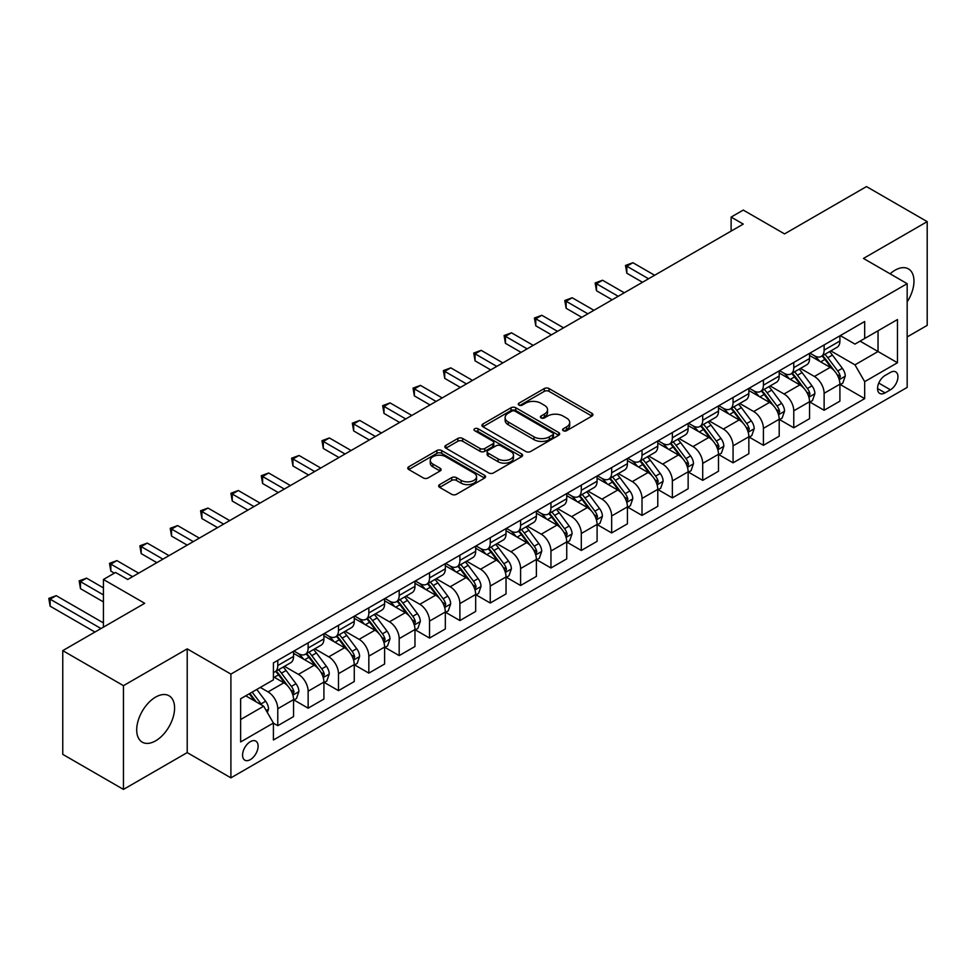 <?xml version="1.0" encoding="UTF-8"?>
<svg xmlns="http://www.w3.org/2000/svg" width="976" height="976" viewBox="0 0 976 976"><rect width="100%" height="100%" fill="white"/><g stroke="black" fill="none" stroke-linecap="round" stroke-linejoin="round"><path stroke-width="1.46" d="M563.286 430.697A2.355 1.366 0 0 0 566.617 430.697L591.944 416.081A3.367 1.952 0 0 0 592.932 414.702A3.367 1.952 0 0 0 591.944 413.324L549.037 388.558A3.367 1.952 0 0 0 544.279 388.558L518.951 403.186A2.355 1.366 0 0 0 518.256 404.149A2.355 1.366 0 0 0 518.951 405.113A2.355 1.366 0 0 0 522.282 405.113L525.564 403.21A10.785 6.222 0 0 1 540.814 403.21L544.388 405.284A10.785 6.222 0 0 1 547.548 409.688A10.785 6.222 0 0 1 544.388 414.08L541.119 415.983A2.355 1.366 0 0 0 540.423 416.947A2.355 1.366 0 0 0 541.119 417.899A2.355 1.366 0 0 0 544.449 417.899L547.731 416.008A10.785 6.222 0 0 1 562.981 416.008L566.556 418.082A10.785 6.222 0 0 1 569.716 422.486A10.785 6.222 0 0 1 566.556 426.878L563.286 428.781A2.355 1.366 0 0 0 562.591 429.733A2.355 1.366 0 0 0 563.286 430.697L563.286 428.781M155.635 740.833A26.791 15.47 120 0 0 173.142 717.226A26.791 15.47 120 0 0 169.031 695.766A26.791 15.47 120 0 0 155.635 697.096A26.791 15.47 120 0 0 138.141 720.703A26.791 15.47 120 0 0 142.252 742.163A26.791 15.47 120 0 0 155.635 740.833M907.168 301.865A26.791 15.47 120 0 0 908.424 268.888A26.791 15.47 120 0 0 895.029 270.218A26.791 15.47 120 0 0 890.1 273.817M250.344 759.621A10.992 6.344 120 0 0 257.518 749.934A10.992 6.344 120 0 0 255.834 741.126A10.992 6.344 120 0 0 250.344 741.675A10.992 6.344 120 0 0 243.158 751.361A10.992 6.344 120 0 0 244.842 760.17A10.992 6.344 120 0 0 250.344 759.621M439.639 484.608A3.367 1.952 0 0 0 438.651 485.987A3.367 1.952 0 0 0 439.639 487.366L451.681 494.307A3.367 1.952 0 0 0 456.439 494.307L484.572 478.069A3.367 1.952 0 0 0 485.56 476.703A3.367 1.952 0 0 0 484.572 475.324L441.664 450.546A3.367 1.952 0 0 0 436.894 450.546L408.773 466.784A3.367 1.952 0 0 0 407.785 468.163A3.367 1.952 0 0 0 408.773 469.541L423.316 477.935A3.367 1.952 0 0 0 428.086 477.935L440.115 470.981A3.367 1.952 0 0 0 441.103 469.615A3.367 1.952 0 0 0 440.115 468.236L432.905 464.076A9.016 5.209 0 0 1 430.27 460.391A9.016 5.209 0 0 1 435.833 455.585A9.016 5.209 0 0 1 445.654 456.707L473.897 473.018A9.016 5.209 0 0 1 476.544 476.703A9.016 5.209 0 0 1 470.981 481.51A9.016 5.209 0 0 1 461.148 480.375L456.439 477.654A3.367 1.952 0 0 0 451.681 477.654L439.639 484.608L439.639 487.366M907.168 336.94L927.2 325.374L927.2 221.637L866.493 186.587L784.545 233.898L743.261 210.072L731.122 217.087L743.261 224.09L127.722 579.476L115.571 572.461L103.432 579.476L103.432 627.141M123.464 685.664L123.464 789.413L187.209 752.606L187.209 648.869L123.464 685.664L62.757 650.626L144.716 603.302L103.432 579.476M187.209 648.869L230.909 674.099L907.168 283.674L907.168 387.411L230.909 777.848L230.909 674.099M927.2 221.637L863.455 258.433L907.168 283.674M525.808 451.51A3.367 1.952 0 0 0 530.566 451.51L558.699 435.272A3.367 1.952 0 0 0 559.675 433.905A3.367 1.952 0 0 0 558.699 432.527L515.792 407.761A3.367 1.952 0 0 0 511.021 407.761L482.9 423.999A3.367 1.952 0 0 0 481.912 425.365A3.367 1.952 0 0 0 482.9 426.744L525.808 451.51M475.617 431.209A2.355 1.366 0 0 1 478.008 431.551L478.008 428.745L521.635 453.925A3.367 1.952 0 0 1 522.624 455.304A3.367 1.952 0 0 1 521.635 456.67L493.502 472.909A3.367 1.952 0 0 1 488.744 472.909L445.837 448.143L445.837 445.385A3.367 1.952 0 0 0 444.849 446.764A3.367 1.952 0 0 0 445.837 448.143M445.837 445.385L457.878 438.444A3.367 1.952 0 0 1 462.636 438.444L480.046 448.484A3.367 1.952 0 0 0 484.804 448.484L492.795 443.873A3.367 1.952 0 0 0 493.783 442.506A3.367 1.952 0 0 0 492.795 441.128L474.678 430.672A2.355 1.366 0 0 1 473.982 429.708A2.355 1.366 0 0 1 475.446 428.452A2.355 1.366 0 0 1 478.008 428.745M123.464 789.413L62.757 754.363L62.757 650.626M890.417 372.417L885.073 375.492A10.651 6.149 120 0 0 878.119 384.873A10.651 6.149 120 0 0 879.754 393.413A10.651 6.149 120 0 0 885.073 392.877L890.417 389.802A10.651 6.149 120 0 0 897.371 380.42A10.651 6.149 120 0 0 895.736 371.88A10.651 6.149 120 0 0 890.417 372.417M840.275 335.61L854.964 344.089L864.675 338.489L864.675 321.519L273.414 662.887L273.414 679.845L240.633 698.779L240.633 741.955L273.414 723.033L273.414 739.991L864.675 398.635L864.675 381.665L854.964 364.841L830.82 350.909M864.675 338.489L897.456 319.555L897.456 362.743L864.675 381.665M187.209 752.606L230.909 777.848M731.122 217.087L731.122 231.105M860.063 341.149L878.034 351.519L878.034 330.779L897.456 319.555M854.964 364.841L878.034 351.519L897.456 362.743M240.633 719.519L263.691 706.209L245.732 695.827M273.414 723.167L277.782 725.693L277.782 708.735A13.737 7.93 -120 0 0 268.071 691.911L260.299 687.421M277.782 725.693L293.556 716.579L293.556 699.621A13.737 7.93 -120 0 0 283.845 682.797L273.414 676.771M293.922 699.963L308.135 708.173L308.135 691.203A13.737 7.93 -120 0 0 298.424 674.379L284.467 666.327M308.135 708.173L323.91 699.06L323.91 682.09A13.737 7.93 -120 0 0 314.199 665.266L293.556 653.359M324.276 682.444L338.489 690.642L338.489 673.684A13.737 7.93 -120 0 0 328.766 656.86L314.821 648.808M338.489 690.642L354.264 681.529L354.264 664.571A13.737 7.93 -120 0 0 344.552 647.747L323.91 635.827M354.63 664.924L368.83 673.123L368.83 656.165A13.737 7.93 -120 0 0 359.119 639.341L345.175 631.289M368.83 673.123L384.617 664.009L384.617 647.051A13.737 7.93 -120 0 0 374.906 630.228L354.264 618.308M384.983 647.393L399.184 655.604L399.184 638.633A13.737 7.93 -120 0 0 389.473 621.81L375.528 613.758M399.184 655.604L414.971 646.49L414.971 629.52A13.737 7.93 -120 0 0 405.26 612.696L384.617 600.789M415.337 629.874L429.538 638.072L429.538 621.114A13.737 7.93 -120 0 0 419.826 604.29L405.882 596.238M429.538 638.072L445.324 628.959L445.324 612.001A13.737 7.93 -120 0 0 435.613 595.177L414.971 583.258M445.69 612.355L459.891 620.553L459.891 603.583A13.737 7.93 -120 0 0 450.18 586.759L436.235 578.707M459.891 620.553L475.678 611.44L475.678 594.469A13.737 7.93 -120 0 0 465.967 577.658L445.324 565.738M476.044 594.823L490.245 603.022L490.245 586.064A13.737 7.93 -120 0 0 480.534 569.24L466.589 561.188M490.245 603.022L506.032 593.92L506.032 576.95A13.737 7.93 -120 0 0 496.32 560.126L475.678 548.207M506.398 577.304L520.598 585.502L520.598 568.544A13.737 7.93 -120 0 0 510.887 551.721L496.943 543.669M520.598 585.502L536.385 576.389L536.385 559.431A13.737 7.93 -120 0 0 526.674 542.607L506.032 530.688M536.751 559.773L550.952 567.983L550.952 551.013A13.737 7.93 -120 0 0 541.241 534.189L527.296 526.137M550.952 567.983L566.739 558.87L566.739 541.9A13.737 7.93 -120 0 0 557.015 525.076L536.385 513.169M567.093 542.253L581.306 550.452L581.306 533.494A13.737 7.93 -120 0 0 571.594 516.67L557.65 508.618M581.306 550.452L597.092 541.338L597.092 524.38A13.737 7.93 -120 0 0 587.369 507.557L566.739 495.637M597.446 524.734L611.659 532.933L611.659 515.962A13.737 7.93 -120 0 0 601.948 499.151L588.003 491.099M611.659 532.933L627.434 523.819L627.434 506.861A13.737 7.93 -120 0 0 617.723 490.037L597.092 478.118M627.8 507.203L642.013 515.413L642.013 498.443A13.737 7.93 -120 0 0 632.302 481.619L618.345 473.567M642.013 515.413L657.787 506.3L657.787 489.33A13.737 7.93 -120 0 0 648.076 472.506L627.434 460.599M658.153 489.684L672.366 497.882L672.366 480.924A13.737 7.93 -120 0 0 662.643 464.1L648.698 456.048M672.366 497.882L688.141 488.769L688.141 471.811A13.737 7.93 -120 0 0 678.43 454.987L657.787 443.067M688.507 472.164L702.708 480.363L702.708 463.393A13.737 7.93 -120 0 0 692.997 446.569L679.052 438.517M702.708 480.363L718.495 471.249L718.495 454.279A13.737 7.93 -120 0 0 708.783 437.455L688.141 425.548M718.861 454.633L733.061 462.831L733.061 445.873A13.737 7.93 -120 0 0 723.35 429.05L709.406 420.998M733.061 462.831L748.848 453.718L748.848 436.76A13.737 7.93 -120 0 0 739.137 419.936L718.495 408.017M749.214 437.114L763.415 445.312L763.415 428.354A13.737 7.93 -120 0 0 753.704 411.53L739.759 403.478M763.415 445.312L779.202 436.199L779.202 419.241A13.737 7.93 -120 0 0 769.491 402.417L748.848 390.498M779.568 419.582L793.769 427.793L793.769 410.823A13.737 7.93 -120 0 0 784.057 393.999L770.113 385.947M793.769 427.793L809.555 418.68L809.555 401.709A13.737 7.93 -120 0 0 799.844 384.886L779.202 372.978M809.921 402.063L824.122 410.262L824.122 393.304A13.737 7.93 -120 0 0 814.411 376.48L800.466 368.428M824.122 410.262L839.909 401.148L839.909 384.19A13.737 7.93 -120 0 0 830.198 367.366L809.555 355.447M809.921 353.141L814.411 355.728A13.737 7.93 -120 0 0 821.28 356.411A13.737 7.93 -120 0 0 824.122 350.128L824.122 344.931M779.568 370.66L784.057 373.259A13.737 7.93 -120 0 0 790.926 373.93A13.737 7.93 -120 0 0 793.769 367.647L793.769 362.462M749.214 388.18L753.704 390.778A13.737 7.93 -120 0 0 760.572 391.461A13.737 7.93 -120 0 0 763.415 385.166L763.415 379.981M718.861 405.711L723.35 408.297A13.737 7.93 -120 0 0 730.219 408.981A13.737 7.93 -120 0 0 733.061 402.698L733.061 397.5M688.507 423.23L692.997 425.829A13.737 7.93 -120 0 0 699.865 426.5A13.737 7.93 -120 0 0 702.708 420.217L702.708 415.032M658.153 440.749L662.643 443.348A13.737 7.93 -120 0 0 669.512 444.031A13.737 7.93 -120 0 0 672.366 437.736L672.366 432.551M627.8 458.281L632.302 460.867A13.737 7.93 -120 0 0 639.158 461.55A13.737 7.93 -120 0 0 642.013 455.267L642.013 450.082M597.446 475.8L601.948 478.399A13.737 7.93 -120 0 0 608.817 479.082A13.737 7.93 -120 0 0 611.659 472.787L611.659 467.602M567.093 493.331L571.594 495.918A13.737 7.93 -120 0 0 578.463 496.601A13.737 7.93 -120 0 0 581.306 490.318L581.306 485.121M536.751 510.851L541.241 513.449A13.737 7.93 -120 0 0 548.109 514.12A13.737 7.93 -120 0 0 550.952 507.837L550.952 502.652M506.398 528.37L510.887 530.968A13.737 7.93 -120 0 0 517.756 531.652A13.737 7.93 -120 0 0 520.598 525.356L520.598 520.171M476.044 545.901L480.534 548.488A13.737 7.93 -120 0 0 487.402 549.171A13.737 7.93 -120 0 0 490.245 542.888L490.245 537.703M445.69 563.42L450.18 566.019A13.737 7.93 -120 0 0 457.049 566.702A13.737 7.93 -120 0 0 459.891 560.407L459.891 555.222M415.337 580.952L419.826 583.538A13.737 7.93 -120 0 0 426.695 584.221A13.737 7.93 -120 0 0 429.538 577.926L429.538 572.741M384.983 598.471L389.473 601.07A13.737 7.93 -120 0 0 396.341 601.741A13.737 7.93 -120 0 0 399.184 595.458L399.184 590.273M354.63 615.99L359.119 618.589A13.737 7.93 -120 0 0 365.988 619.272A13.737 7.93 -120 0 0 368.83 612.977L368.83 607.792M324.276 633.522L328.766 636.108A13.737 7.93 -120 0 0 335.634 636.791A13.737 7.93 -120 0 0 338.489 630.508L338.489 625.311M293.922 651.041L298.424 653.639A13.737 7.93 -120 0 0 305.281 654.31A13.737 7.93 -120 0 0 308.135 648.027L308.135 642.842M840.275 384.544L864.675 398.635M821.28 356.411L837.066 347.297A13.737 7.93 -120 0 0 839.909 341.014L839.909 335.817M790.926 373.93L806.713 364.817A13.737 7.93 -120 0 0 809.555 358.534L809.555 353.349M760.572 391.461L776.359 382.348A13.737 7.93 -120 0 0 779.202 376.053L779.202 370.868M730.219 408.981L746.006 399.867A13.737 7.93 -120 0 0 748.848 393.584L748.848 388.399M699.865 426.5L715.652 417.399A13.737 7.93 -120 0 0 718.495 411.103L718.495 405.918M669.512 444.031L685.298 434.918A13.737 7.93 -120 0 0 688.141 428.635L688.141 423.438M639.158 461.55L654.945 452.437A13.737 7.93 -120 0 0 657.787 446.154L657.787 440.969M608.817 479.082L624.591 469.968A13.737 7.93 -120 0 0 627.434 463.673L627.434 458.488M578.463 496.601L594.238 487.488A13.737 7.93 -120 0 0 597.092 481.205L597.092 476.007M548.109 514.12L563.884 505.007A13.737 7.93 -120 0 0 566.739 498.724L566.739 493.539M517.756 531.652L533.543 522.538A13.737 7.93 -120 0 0 536.385 516.243L536.385 511.058M487.402 549.171L503.189 540.057A13.737 7.93 -120 0 0 506.032 533.774L506.032 528.589M457.049 566.702L472.835 557.589A13.737 7.93 -120 0 0 475.678 551.294L475.678 546.109M426.695 584.221L442.482 575.108A13.737 7.93 -120 0 0 445.324 568.825L445.324 563.628M396.341 601.741L412.128 592.627A13.737 7.93 -120 0 0 414.971 586.344L414.971 581.159M365.988 619.272L381.775 610.159A13.737 7.93 -120 0 0 384.617 603.863L384.617 598.678M335.634 636.791L351.421 627.678A13.737 7.93 -120 0 0 354.264 621.395L354.264 616.21M305.281 654.31L321.067 645.197A13.737 7.93 -120 0 0 323.91 638.914L323.91 633.729M273.414 672.391A13.737 7.93 -120 0 0 274.939 671.842L290.714 662.728A13.737 7.93 -120 0 0 293.556 656.433L293.556 651.248M274.939 671.842A13.737 7.93 -120 0 0 277.782 665.547L277.782 660.362M263.691 706.209L273.414 723.033M564.226 431.038L566.556 429.684A10.785 6.222 0 0 0 569.716 425.28L569.716 422.486M547.548 409.688L547.548 412.482A10.785 6.222 0 0 1 544.388 416.886L542.058 418.24M591.895 416.105L549.037 391.364A3.367 1.952 0 0 0 544.279 391.364L519.891 405.443M558.65 435.308L515.792 410.554A3.367 1.952 0 0 0 511.021 410.554L482.949 426.768M552.733 434.869A2.355 1.366 0 0 0 553.429 433.905A2.355 1.366 0 0 0 552.733 432.941L515.072 411.201A2.355 1.366 0 0 0 511.741 411.201L508.289 413.19A10.785 6.222 0 0 0 505.129 417.594A10.785 6.222 0 0 0 508.289 421.998L534.031 436.858A10.785 6.222 0 0 0 549.281 436.858L552.733 434.869L552.733 437.663A2.355 1.366 0 0 0 553.429 436.711L553.429 433.905M505.129 417.594L505.129 420.4A10.785 6.222 0 0 0 508.289 424.804L508.289 421.998M552.733 437.663L549.281 439.664A10.785 6.222 0 0 1 534.031 439.664L508.289 424.804M445.886 448.167L457.878 441.25L457.878 438.444M493.783 442.506L493.783 445.3A3.367 1.952 0 0 1 492.795 446.679L484.804 451.29A3.367 1.952 0 0 1 480.046 451.29L462.636 441.25A3.367 1.952 0 0 0 457.878 441.25M478.008 431.551L521.587 456.707M498.089 458.915A9.016 5.209 0 0 0 507.923 460.038A9.016 5.209 0 0 0 513.486 455.231A9.016 5.209 0 0 0 510.851 451.546L500.895 445.8A3.367 1.952 0 0 0 496.125 445.8L488.146 450.412A3.367 1.952 0 0 0 487.158 451.79A3.367 1.952 0 0 0 488.146 453.169L498.089 458.915L498.089 461.721A9.016 5.209 0 0 0 507.923 462.844A9.016 5.209 0 0 0 513.486 458.037L513.486 455.231M487.158 451.79L487.158 454.596A3.367 1.952 0 0 0 488.146 455.975L488.146 453.169M498.089 461.721L488.146 455.975M476.544 476.703L476.544 479.497A9.016 5.209 0 0 1 470.981 484.316A9.016 5.209 0 0 1 461.148 483.181L456.439 480.46A3.367 1.952 0 0 0 451.681 480.46L439.688 487.39M430.27 460.391L430.27 463.197A9.016 5.209 0 0 0 432.905 466.87L432.905 464.076M440.078 471.018L432.905 466.87M484.523 478.094L441.664 453.352A3.367 1.952 0 0 0 436.894 453.352L408.822 469.566M839.909 384.751L842.825 383.068L845.253 376.053A9.101 5.258 -120 0 0 842.349 368.306L832.418 355.069A26.267 15.165 -120 0 0 829.551 351.628M819.694 361.303A26.267 15.165 -120 0 0 814.313 355.667M839.079 379.176L840.336 376.443A9.101 5.258 -120 0 0 837.725 370.978L827.807 357.728A26.267 15.165 -120 0 0 824.94 354.3M822.5 355.703A21.801 12.59 60 0 1 826.074 359.778L834.468 370.99M654.64 275.256L632.899 262.715L626.836 266.216L626.836 273.231L642.489 282.271M822.024 355.972A26.267 15.165 60 0 1 824.891 359.412L831.491 368.22M626.836 273.231L625.494 265.448L648.564 278.77M625.494 265.448L632.899 262.715M809.555 402.271L812.471 400.587L814.899 393.584A9.101 5.258 -120 0 0 811.995 385.837L802.065 372.588A26.267 15.165 -120 0 0 799.198 369.16M789.34 378.822A26.267 15.165 -120 0 0 783.96 373.198M808.726 396.695L809.982 393.975A9.101 5.258 -120 0 0 807.372 388.497L797.453 375.248A26.267 15.165 -120 0 0 794.586 371.819M792.146 373.235A21.801 12.59 60 0 1 795.721 377.297L804.126 388.509M624.286 292.788L602.546 280.234L596.482 283.748L596.482 290.75L612.135 299.791M791.67 373.503A26.267 15.165 60 0 1 794.537 376.931L801.137 385.74M596.482 290.75L595.14 282.967L618.211 296.289M595.14 282.967L602.546 280.234M779.202 419.802L782.118 418.118L784.545 411.103A9.101 5.258 -120 0 0 781.642 403.356L771.711 390.107A26.267 15.165 -120 0 0 768.856 386.679M758.986 396.354A26.267 15.165 -120 0 0 753.606 390.717M778.372 414.227L779.629 411.494A9.101 5.258 -120 0 0 777.03 406.016L767.099 392.779A26.267 15.165 -120 0 0 764.232 389.339M761.792 390.754A21.801 12.59 60 0 1 765.367 394.829L773.773 406.028M593.933 310.307L572.192 297.765L566.129 301.267L566.129 308.282L581.794 317.322M761.329 391.022A26.267 15.165 60 0 1 764.184 394.463L770.784 403.259M566.129 308.282L564.787 300.498L587.857 313.808M564.787 300.498L572.192 297.765M748.848 437.321L751.764 435.638L754.192 428.635A9.101 5.258 -120 0 0 751.288 420.876L741.37 407.639A26.267 15.165 -120 0 0 738.503 404.198M728.633 413.873A26.267 15.165 -120 0 0 723.253 408.249M748.019 431.746L749.275 429.013A9.101 5.258 -120 0 0 746.677 423.547L736.746 410.298A26.267 15.165 -120 0 0 733.879 406.87M731.439 408.273A21.801 12.59 60 0 1 735.013 412.348L743.419 423.56M563.579 327.826L541.851 315.285L535.775 318.786L535.775 325.801L551.44 334.841M730.975 408.554A26.267 15.165 60 0 1 733.842 411.982L740.43 420.79M535.775 325.801L534.433 318.017L557.503 331.34M534.433 318.017L541.851 315.285M718.495 454.84L721.41 453.169L723.838 446.154A9.101 5.258 -120 0 0 720.935 438.407L711.016 425.158A26.267 15.165 -120 0 0 708.149 421.73M698.279 431.392A26.267 15.165 -120 0 0 692.899 425.768M717.665 449.277L718.922 446.544A9.101 5.258 -120 0 0 716.323 441.067L706.404 427.817A26.267 15.165 -120 0 0 703.537 424.389M701.085 425.804A21.801 12.59 60 0 1 704.672 429.867L713.066 441.079M533.225 345.358L511.497 332.804L505.422 336.317L505.422 343.32L521.086 352.36M700.622 426.073A26.267 15.165 60 0 1 703.489 429.501L710.077 438.309M505.422 343.32L504.092 335.549L527.15 348.859M504.092 335.549L511.497 332.804M688.141 472.372L691.057 470.688L693.485 463.673A9.101 5.258 -120 0 0 690.581 455.926L680.662 442.689A26.267 15.165 -120 0 0 677.795 439.249M667.926 448.923A26.267 15.165 -120 0 0 662.545 443.287M687.311 466.796L688.568 464.064A9.101 5.258 -120 0 0 685.969 458.586L676.051 445.349A26.267 15.165 -120 0 0 673.184 441.908M670.732 443.324A21.801 12.59 60 0 1 674.318 447.398L682.712 458.598M502.872 362.877L481.144 350.335L475.068 353.837L475.068 360.852L490.733 369.892M670.268 443.592A26.267 15.165 60 0 1 673.135 447.032L679.723 455.829M475.068 360.852L473.738 353.068L496.796 366.39M473.738 353.068L481.144 350.335M657.787 489.891L660.703 488.207L663.131 481.205A9.101 5.258 -120 0 0 660.227 473.458L650.309 460.208A26.267 15.165 -120 0 0 647.442 456.78M637.572 466.443A26.267 15.165 -120 0 0 632.192 460.818M656.958 484.316L658.214 481.583A9.101 5.258 -120 0 0 655.616 476.117L645.697 462.868A26.267 15.165 -120 0 0 642.83 459.44M640.378 460.855A21.801 12.59 60 0 1 643.965 464.918L652.358 476.129M472.518 380.408L450.79 367.854L444.714 371.356L444.714 378.371L460.379 387.411M639.914 461.123A26.267 15.165 60 0 1 642.781 464.552L649.382 473.36M444.714 378.371L443.385 370.587L466.455 383.91M443.385 370.587L450.79 367.854M627.434 507.422L630.35 505.739L632.777 498.724A9.101 5.258 -120 0 0 629.874 490.977L619.955 477.728A26.267 15.165 -120 0 0 617.088 474.299M607.218 483.962A26.267 15.165 -120 0 0 601.838 478.338M626.604 501.847L627.873 499.114A9.101 5.258 -120 0 0 625.262 493.636L615.344 480.399A26.267 15.165 -120 0 0 612.477 476.959M610.024 478.374A21.801 12.59 60 0 1 613.611 482.437L622.005 493.649M442.165 397.927L420.436 385.386L414.361 388.887L414.361 395.89L430.026 404.942M609.561 478.643A26.267 15.165 60 0 1 612.428 482.083L619.028 490.879M414.361 395.89L413.031 388.119L436.101 401.429M413.031 388.119L420.436 385.386M597.092 524.942L599.996 523.258L602.424 516.243A9.101 5.258 -120 0 0 599.52 508.496L589.602 495.259A26.267 15.165 -120 0 0 586.735 491.819M576.865 501.493A26.267 15.165 -120 0 0 571.485 495.857M596.263 519.366L597.519 516.633A9.101 5.258 -120 0 0 594.909 511.168L584.99 497.919A26.267 15.165 -120 0 0 582.123 494.49M579.683 495.893A21.801 12.59 60 0 1 583.258 499.968L591.651 511.18M411.811 415.447L390.083 402.905L384.007 406.406L384.007 413.421L399.672 422.462M579.207 496.174A26.267 15.165 60 0 1 582.074 499.602L588.674 508.411M384.007 413.421L382.677 405.638L405.748 418.96M382.677 405.638L390.083 402.905M566.739 542.461L569.642 540.777L572.07 533.774A9.101 5.258 -120 0 0 569.167 526.027L559.248 512.778A26.267 15.165 -120 0 0 556.381 509.35M546.511 519.012A26.267 15.165 -120 0 0 541.143 513.388M565.909 536.885L567.166 534.165A9.101 5.258 -120 0 0 564.555 528.687L554.636 515.438A26.267 15.165 -120 0 0 551.769 512.01M549.329 513.425A21.801 12.59 60 0 1 552.904 517.487L561.298 528.699M381.457 432.978L359.729 420.424L353.666 423.938L353.666 430.941L369.318 439.981M548.854 513.693A26.267 15.165 60 0 1 551.721 517.121L558.321 525.93M353.666 430.941L352.324 423.157L375.394 436.479M352.324 423.157L359.729 420.424M536.385 559.992L539.301 558.309L541.717 551.294A9.101 5.258 -120 0 0 538.813 543.547L528.894 530.297A26.267 15.165 -120 0 0 526.027 526.869M516.158 536.544A26.267 15.165 -120 0 0 510.79 530.907M535.556 554.417L536.812 551.684A9.101 5.258 -120 0 0 534.201 546.206L524.283 532.969A26.267 15.165 -120 0 0 521.416 529.529M518.976 530.944A21.801 12.59 60 0 1 522.55 535.019L530.944 546.218M351.104 450.497L329.376 437.956L323.312 441.457L323.312 448.472L338.965 457.512M518.5 531.212A26.267 15.165 60 0 1 521.367 534.653L527.967 543.449M323.312 448.472L321.97 440.688L345.04 453.999M321.97 440.688L329.376 437.956M506.032 577.511L508.947 575.828L511.375 568.825A9.101 5.258 -120 0 0 508.472 561.066L498.541 547.829A26.267 15.165 -120 0 0 495.674 544.388M485.816 554.063A26.267 15.165 -120 0 0 480.436 548.439M505.202 571.936L506.459 569.203A9.101 5.258 -120 0 0 503.848 563.738L493.929 550.488A26.267 15.165 -120 0 0 491.062 547.06M488.622 548.463A21.801 12.59 60 0 1 492.197 552.538L500.59 563.75M320.762 468.029L299.022 455.475L292.959 458.976L292.959 465.991L308.611 475.031M488.146 548.744A26.267 15.165 60 0 1 491.013 552.172L497.614 560.98M292.959 465.991L291.617 458.208L314.687 471.53M291.617 458.208L299.022 455.475M475.678 595.031L478.594 593.359L481.022 586.344A9.101 5.258 -120 0 0 478.118 578.597L468.187 565.348A26.267 15.165 -120 0 0 465.32 561.92M455.463 571.582A26.267 15.165 -120 0 0 450.082 565.958M474.848 589.467L476.105 586.735A9.101 5.258 -120 0 0 473.506 581.257L463.576 568.02A26.267 15.165 -120 0 0 460.709 564.579M458.269 565.995A21.801 12.59 60 0 1 461.843 570.057L470.249 581.269M290.409 485.548L268.668 472.994L262.605 476.508L262.605 483.51L278.258 492.551M457.793 566.263A26.267 15.165 60 0 1 460.66 569.691L467.26 578.5M262.605 483.51L261.263 475.739L284.333 489.049M261.263 475.739L268.668 472.994M445.324 612.562L448.24 610.878L450.668 603.863A9.101 5.258 -120 0 0 447.764 596.116L437.846 582.879A26.267 15.165 -120 0 0 434.979 579.439M425.109 589.114A26.267 15.165 -120 0 0 419.729 583.477M444.495 606.987L445.751 604.254A9.101 5.258 -120 0 0 443.153 598.776L433.222 585.539A26.267 15.165 -120 0 0 430.355 582.111M427.915 583.514A21.801 12.59 60 0 1 431.49 587.589L439.895 598.788M260.055 503.067L238.315 490.525L232.251 494.027L232.251 501.042L247.916 510.082M427.451 583.782A26.267 15.165 60 0 1 430.318 587.223L436.906 596.031M232.251 501.042L230.909 493.258L253.98 506.581M230.909 493.258L238.315 490.525M414.971 630.081L417.887 628.398L420.314 621.395A9.101 5.258 -120 0 0 417.411 613.648L407.492 600.399A26.267 15.165 -120 0 0 404.625 596.97M394.755 606.633A26.267 15.165 -120 0 0 389.375 601.009M414.141 624.506L415.398 621.785A9.101 5.258 -120 0 0 412.799 616.307L402.868 603.058A26.267 15.165 -120 0 0 400.001 599.63M397.561 601.045A21.801 12.59 60 0 1 401.148 605.108L409.542 616.32M229.702 520.598L207.973 508.045L201.898 511.558L201.898 518.561L217.563 527.601M397.098 601.314A26.267 15.165 60 0 1 399.965 604.742L406.553 613.55M201.898 518.561L200.568 510.777L223.626 524.1M200.568 510.777L207.973 508.045M384.617 647.613L387.533 645.929L389.961 638.914A9.101 5.258 -120 0 0 387.057 631.167L377.139 617.918A26.267 15.165 -120 0 0 374.272 614.49M364.402 624.164A26.267 15.165 -120 0 0 359.022 618.528M383.788 642.037L385.044 639.304A9.101 5.258 -120 0 0 382.446 633.827L372.527 620.59A26.267 15.165 -120 0 0 369.66 617.149M367.208 618.564A21.801 12.59 60 0 1 370.795 622.639L379.188 633.839M199.348 538.118L177.62 525.576L171.544 529.077L171.544 536.08L187.209 545.133M366.744 618.833A26.267 15.165 60 0 1 369.611 622.273L376.199 631.069M171.544 536.08L170.214 528.309L193.272 541.619M170.214 528.309L177.62 525.576M354.264 665.132L357.179 663.448L359.607 656.433A9.101 5.258 -120 0 0 356.704 648.686L346.785 635.449A26.267 15.165 -120 0 0 343.918 632.009M334.048 641.683A26.267 15.165 -120 0 0 328.668 636.059M353.434 659.556L354.691 656.824A9.101 5.258 -120 0 0 352.092 651.358L342.173 638.109A26.267 15.165 -120 0 0 339.306 634.681M336.854 636.084A21.801 12.59 60 0 1 340.441 640.158L348.835 651.37M168.994 555.637L147.266 543.095L141.191 546.597L141.191 553.612L156.855 562.652M336.391 636.364A26.267 15.165 60 0 1 339.258 639.792L345.846 648.601M141.191 553.612L139.861 545.828L162.919 559.15M139.861 545.828L147.266 543.095M323.91 682.651L326.826 680.967L329.254 673.965A9.101 5.258 -120 0 0 326.35 666.218L316.431 652.968A26.267 15.165 -120 0 0 313.564 649.54M303.695 659.203A26.267 15.165 -120 0 0 298.314 653.578M323.08 677.076L324.337 674.355A9.101 5.258 -120 0 0 321.738 668.877L311.82 655.628A26.267 15.165 -120 0 0 308.953 652.2M306.501 653.615A21.801 12.59 60 0 1 310.087 657.678L318.481 668.889M138.641 573.168L116.913 560.614L110.837 564.128L110.837 571.131L114.363 573.168M306.037 653.883A26.267 15.165 60 0 1 308.904 657.312L315.504 666.12M110.837 571.131L109.507 563.347L132.577 576.67M109.507 563.347L116.913 560.614M293.556 700.182L296.472 698.499L298.9 691.484A9.101 5.258 -120 0 0 295.996 683.737L286.078 670.488A26.267 15.165 -120 0 0 283.211 667.059M292.739 694.607L293.996 691.874A9.101 5.258 -120 0 0 291.385 686.396L281.466 673.159A26.267 15.165 -120 0 0 278.599 669.719M276.159 671.134A21.801 12.59 60 0 1 279.734 675.209L288.127 686.409M103.432 587.881L86.559 578.146L80.483 581.647L80.483 588.662L103.432 601.911M275.683 671.403A26.267 15.165 60 0 1 278.55 674.843L285.151 683.639M80.483 588.662L79.154 580.879L103.432 594.896M79.154 580.879L86.559 578.146M267.339 712.517L268.546 709.015A9.101 5.258 -120 0 0 265.643 701.256L256.798 689.446M103.432 622.932L56.205 595.665L50.13 599.166L50.13 606.181L94.94 632.045M261.861 705.148A9.101 5.258 -120 0 0 261.031 703.928L252.174 692.106M249.905 693.424L256.261 701.915M249.27 693.79L254.663 700.988M50.13 606.181L48.8 598.398L101.004 628.544M48.8 598.398L56.205 595.665M268.071 691.911L283.845 682.797M298.424 674.379L314.199 665.266M328.766 656.86L344.552 647.747M359.119 639.341L374.906 630.228M389.473 621.81L405.26 612.696M419.826 604.29L435.613 595.177M450.18 586.759L465.967 577.658M480.534 569.24L496.32 560.126M510.887 551.721L526.674 542.607M541.241 534.189L557.015 525.076M571.594 516.67L587.369 507.557M601.948 499.151L617.723 490.037M632.302 481.619L648.076 472.506M662.643 464.1L678.43 454.987M692.997 446.569L708.783 437.455M723.35 429.05L739.137 419.936M753.704 411.53L769.491 402.417M784.057 393.999L799.844 384.886M814.411 376.48L830.198 367.366M824.122 350.128L839.909 341.014M824.122 393.304L839.909 384.19M793.769 410.823L809.555 401.709M793.769 367.647L809.555 358.534M763.415 428.354L779.202 419.241M763.415 385.166L779.202 376.053M733.061 445.873L748.848 436.76M733.061 402.698L748.848 393.584M702.708 463.393L718.495 454.279M702.708 420.217L718.495 411.103M672.366 480.924L688.141 471.811M672.366 437.736L688.141 428.635M642.013 498.443L657.787 489.33M642.013 455.267L657.787 446.154M611.659 515.962L627.434 506.861M611.659 472.787L627.434 463.673M581.306 533.494L597.092 524.38M581.306 490.318L597.092 481.205M550.952 551.013L566.739 541.9M550.952 507.837L566.739 498.724M520.598 568.544L536.385 559.431M520.598 525.356L536.385 516.243M490.245 586.064L506.032 576.95M490.245 542.888L506.032 533.774M459.891 603.583L475.678 594.469M459.891 560.407L475.678 551.294M429.538 621.114L445.324 612.001M429.538 577.926L445.324 568.825M399.184 638.633L414.971 629.52M399.184 595.458L414.971 586.344M368.83 656.165L384.617 647.051M368.83 612.977L384.617 603.863M338.489 673.684L354.264 664.571M338.489 630.508L354.264 621.395M308.135 691.203L323.91 682.09M308.135 648.027L323.91 638.914M277.782 708.735L293.556 699.621M277.782 665.547L293.556 656.433M878.766 383.08L890.417 389.802M877.546 388.533L885.073 392.877M566.556 429.684L566.556 426.878M541.119 417.899L541.119 415.983M544.388 416.886L544.388 414.08M518.951 405.113L518.951 403.186M544.279 391.364L544.279 388.558M549.037 391.364L549.037 388.558M591.944 416.081L591.944 413.324M482.9 426.744L482.9 423.999M511.021 410.554L511.021 407.761M515.792 410.554L515.792 407.761M558.699 435.272L558.699 432.527M534.031 439.664L534.031 436.858M549.281 439.664L549.281 436.858M462.636 441.25L462.636 438.444M480.046 451.29L480.046 448.484M484.804 451.29L484.804 448.484M492.795 446.679L492.795 443.873M521.635 456.67L521.635 453.925M451.681 480.46L451.681 477.654M456.439 480.46L456.439 477.654M461.148 483.181L461.148 480.375M440.115 470.981L440.115 468.236M408.773 469.541L408.773 466.784M436.894 453.352L436.894 450.546M441.664 453.352L441.664 450.546M484.572 478.069L484.572 475.324M839.226 379.676L845.192 376.236M827.807 357.728L832.418 355.069M820.657 361.864L824.891 359.412M837.725 370.978L842.349 368.306M837.005 374.528L840.336 376.443M808.872 397.195L814.838 393.755M797.453 375.248L802.065 372.588M790.304 379.383L794.537 376.931M807.372 388.497L811.995 385.837M806.652 392.047L809.982 393.975M778.519 414.727L784.484 411.286M767.099 392.779L771.711 390.107M759.95 396.903L764.184 394.463M777.03 406.016L781.642 403.356M776.298 409.578L779.629 411.494M748.165 432.246L754.131 428.806M736.746 410.298L741.37 407.639M729.597 414.434L733.842 411.982M746.677 423.547L751.288 420.876M745.957 427.098L749.275 429.013M717.811 449.765L723.777 446.325M706.404 427.817L711.016 425.158M699.243 431.953L703.489 429.501M716.323 441.067L720.935 438.407M715.603 444.617L718.922 446.544M687.47 467.297L693.424 463.856M676.051 445.349L680.662 442.689M668.889 449.472L673.135 447.032M685.969 458.586L690.581 455.926M685.25 462.148L688.568 464.064M657.116 484.816L663.07 481.375M645.697 462.868L650.309 460.208M638.536 467.004L642.781 464.552M655.616 476.117L660.227 473.458M654.896 479.667L658.214 481.583M626.763 502.347L632.716 498.895M615.344 480.399L619.955 477.728M608.182 484.523L612.428 482.083M625.262 493.636L629.874 490.977M624.542 497.187L627.873 499.114M596.409 519.866L602.363 516.426M584.99 497.919L589.602 495.259M577.829 502.054L582.074 499.602M594.909 511.168L599.52 508.496M594.189 514.718L597.519 516.633M566.056 537.386L572.021 533.945M554.636 515.438L559.248 512.778M547.487 519.574L551.721 517.121M564.555 528.687L569.167 526.027M563.835 532.237L567.166 534.165M535.702 554.917L541.668 551.477M524.283 532.969L528.894 530.297M517.134 537.093L521.367 534.653M534.201 546.206L538.813 543.547M533.482 549.769L536.812 551.684M505.348 572.436L511.314 568.996M493.929 550.488L498.541 547.829M486.78 554.624L491.013 552.172M503.848 563.738L508.472 561.066M503.128 567.288L506.459 569.203M474.995 589.955L480.961 586.515M463.576 568.02L468.187 565.348M456.426 572.143L460.66 569.691M473.506 581.257L478.118 578.597M472.774 584.807L476.105 586.735M444.641 607.487L450.607 604.046M433.222 585.539L437.846 582.879M426.073 589.663L430.318 587.223M443.153 598.776L447.764 596.116M442.433 602.338L445.751 604.254M414.288 625.006L420.253 621.566M402.868 603.058L407.492 600.399M395.719 607.194L399.965 604.742M412.799 616.307L417.411 613.648M412.079 619.858L415.398 621.785M383.934 642.537L389.9 639.085M372.527 620.59L377.139 617.918M365.366 624.713L369.611 622.273M382.446 633.827L387.057 631.167M381.726 637.389L385.044 639.304M353.593 660.057L359.546 656.616M342.173 638.109L346.785 635.449M335.012 642.245L339.258 639.792M352.092 651.358L356.704 648.686M351.372 654.908L354.691 656.824M323.239 677.576L329.193 674.135M311.82 655.628L316.431 652.968M304.658 659.764L308.904 657.312M321.738 668.877L326.35 666.218M321.019 672.427L324.337 674.355M292.885 695.107L298.839 691.667M281.466 673.159L286.078 670.488M274.305 677.283L278.55 674.843M291.385 686.396L295.996 683.737M290.665 689.959L293.996 691.874M266.18 710.516L268.485 709.186M261.031 703.928L265.643 701.256"/></g></svg>
